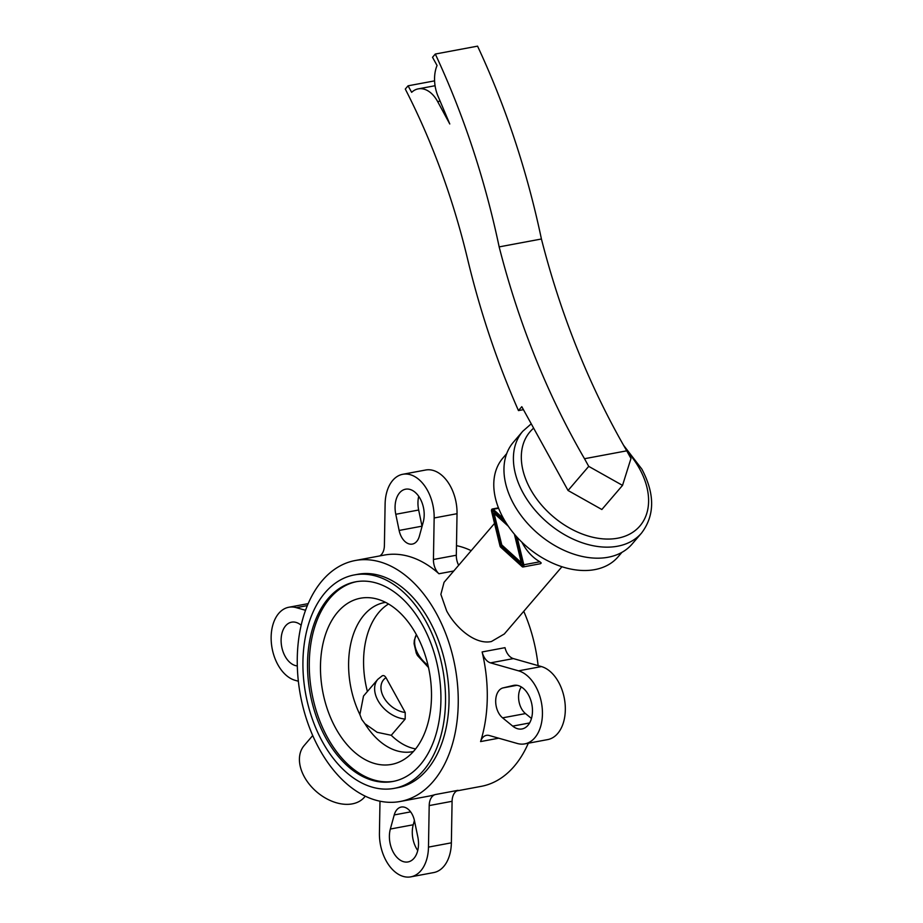 <?xml version="1.0" encoding="UTF-8"?>
<svg xmlns="http://www.w3.org/2000/svg" width="923" height="923" viewBox="0 0 923 923"><rect width="100%" height="100%" fill="white"/><g stroke="black" fill="none" stroke-linecap="round" stroke-linejoin="round"><path stroke-width="1.38" d="M312.724 735.55L304.186 745.519A39.689 27.055 40.6 0 0 309.782 784.838A39.689 27.055 40.6 0 0 352.274 803.875A39.689 27.055 40.6 0 0 364.458 797.172L365.289 796.203M355.24 560.515A122.563 78.617 79.4 0 1 436.094 612.907A122.563 78.617 79.4 0 1 400.247 801.476A122.563 78.617 79.4 0 1 319.393 749.084A122.563 78.617 79.4 0 1 322.3 580.555A122.563 78.617 79.4 0 1 355.24 560.515L384.28 555.081A122.563 78.617 79.4 0 1 438.956 573.748A14.007 8.988 -100.6 0 1 433.441 559.5L434.156 517.976A37.358 23.963 79.4 0 0 402.774 474.284L425.653 470.015A37.358 23.963 79.4 0 1 457.035 513.696L456.32 555.231A14.007 8.988 -100.6 0 0 458.662 565.268M456.493 545.643A122.563 78.617 79.4 0 1 471.18 550.662M561.957 566.722L504.327 633.974L491.394 641.531C475.472 644.981 456.077 628.355 446.663 610.934L440.871 594.377L444.055 582.321L494.532 523.422M422.053 526.375A16.337 10.488 79.4 0 1 422.019 526.168L418.661 510.015A22.175 14.226 79.4 0 1 418.73 496.332M423.484 507.719A22.175 14.226 -100.6 0 0 405.555 489.202A22.175 14.226 -100.6 0 0 395.782 514.284L399.128 530.448A16.337 10.488 -100.6 0 0 412.339 544.085A16.337 10.488 -100.6 0 0 419.365 536.194L423.23 522.095A22.175 14.226 -100.6 0 0 423.484 507.719M301.163 625.263L300.875 625.021A22.175 14.226 -100.6 0 0 291.599 622.171A22.175 14.226 -100.6 0 0 291.172 622.264A22.175 14.226 -100.6 0 0 281.434 645.062A22.175 14.226 -100.6 0 0 297.31 665.91M522.418 728.87A22.175 14.226 -100.6 0 0 531.833 704.214A22.175 14.226 -100.6 0 0 513.846 685.362A22.175 14.226 -100.6 0 0 513.407 685.443L503.104 687.889A16.337 10.488 -100.6 0 0 495.686 700.845A16.337 10.488 -100.6 0 0 502.585 717.852L512.715 726.113A22.175 14.226 -100.6 0 0 521.991 728.962A22.175 14.226 -100.6 0 0 522.418 728.87M417.738 850.521A22.175 14.226 79.4 0 1 412.985 839.145A22.175 14.226 79.4 0 1 413.239 824.77L414.415 820.489M390.106 843.414A22.175 14.226 -100.6 0 0 408.024 861.932A22.175 14.226 -100.6 0 0 417.807 836.849L414.45 820.685A16.337 10.488 -100.6 0 0 401.251 807.048A16.337 10.488 -100.6 0 0 394.225 814.94L390.348 829.039A22.175 14.226 -100.6 0 0 390.106 843.414M513.35 442.267A78.213 53.315 40.6 0 0 524.379 519.741A78.213 53.315 40.6 0 0 608.107 557.25A78.213 53.315 40.6 0 0 632.117 544.051L641.566 533.033A78.213 53.315 40.6 0 1 617.556 546.22A78.213 53.315 40.6 0 1 523.203 493.147A78.213 53.315 40.6 0 1 522.787 431.237L513.35 442.267M506.704 453.608L502.897 458.05A75.871 51.723 40.6 0 0 513.592 533.217A75.871 51.723 40.6 0 0 594.827 569.606A75.871 51.723 40.6 0 0 618.11 556.8L621.929 552.346M521.887 542.193C526.572 551.089 532.571 557.619 539.897 561.772L541.213 562.961L540.578 563.688L523.029 566.976A1.869 1.2 79.4 0 1 522.187 566.687L500.658 547.154A1.869 1.2 79.4 0 1 500.012 545.989L491.555 511.204A1.869 1.2 79.4 0 1 492.363 508.988A1.869 1.2 79.4 0 1 493.205 509.277L503.646 518.761M393.752 781.308A101.553 65.141 79.4 0 1 327.63 737.742A101.553 65.141 79.4 0 1 356.451 581.675M325.877 738.065A101.553 65.141 79.4 0 1 355.574 581.825A101.553 65.141 79.4 0 1 422.572 625.24A101.553 65.141 79.4 0 1 392.875 781.481A101.553 65.141 79.4 0 1 325.877 738.065M425.907 621.341A108.556 69.629 79.4 0 1 394.156 788.369A108.556 69.629 79.4 0 1 322.542 741.954A108.556 69.629 79.4 0 1 354.282 574.937A108.556 69.629 79.4 0 1 425.907 621.341M394.156 788.369L397.675 787.711A108.556 69.629 -100.6 0 0 429.426 620.683A108.556 69.629 -100.6 0 0 357.812 574.279L354.282 574.937M415.604 748.911A75.871 48.665 79.4 0 1 391.26 735.285L377.149 732.308L364.92 723.724L361.781 719.455L359.889 714.598A75.871 48.665 79.4 0 1 384.499 602.546A75.871 48.665 79.4 0 1 385.572 602.361M335.741 728.282A84.535 54.226 79.4 0 1 324.561 637.528A84.535 54.226 79.4 0 1 373.896 598.3A84.535 54.226 79.4 0 1 416.227 634.366A84.535 54.226 79.4 0 1 404.009 759.502A84.535 54.226 79.4 0 1 335.741 728.282M391.26 735.285L405.185 719.04L405.22 712.487L386.01 677.69C384.579 675.44 383.114 674.978 381.591 676.317M508.354 526.272L494.082 513.326L501.766 544.916L521.31 562.649L514.376 534.152M521.31 562.649L522.268 562.465M494.082 513.326L495.57 513.05M521.76 562.557L522.441 563.18M515.784 535.778L523.099 565.891L500.981 545.828L502.458 545.551M500.981 545.828L492.294 510.084L505.723 522.268M494.89 512.438L495.063 513.153M517.157 537.313L523.826 564.772A1.869 1.2 79.4 0 1 523.029 566.976M367.4 691.5A75.871 48.665 79.4 0 1 388.537 603.988M359.889 714.598L363.512 696.034L377.842 679.305A26.848 18.298 40.6 0 0 377.98 700.557A26.848 18.298 40.6 0 0 405.185 719.04M413.435 751.495A75.871 48.665 79.4 0 1 412.362 751.714A75.871 48.665 79.4 0 1 364.92 723.724M523.745 611.303A122.563 78.617 79.4 0 1 538.109 665.621M528.302 743.223A122.563 78.617 79.4 0 1 481.241 786.35L456.677 790.93M541.432 666.568L513.384 658.595A14.007 8.988 -100.6 0 1 505.008 647.669L482.129 651.95A122.563 78.617 79.4 0 1 480.583 741.584A14.007 8.988 -100.6 0 1 486.444 735.354A14.007 8.988 -100.6 0 1 489.248 735.504L517.284 743.476A37.358 23.963 79.4 0 0 524.772 743.88L547.662 739.6A37.358 23.963 79.4 0 0 565.13 704.18A37.358 23.963 79.4 0 0 541.432 666.568L518.541 670.836A37.358 23.963 79.4 0 1 542.239 708.46A37.358 23.963 79.4 0 1 524.772 743.88M482.129 651.95A14.007 8.988 -100.6 0 0 490.505 662.864L518.541 670.836M435.148 794.588A14.007 8.988 -100.6 0 0 429.195 805.583L428.48 847.106A37.358 23.963 79.4 0 1 410.816 876.85L433.706 872.57A37.358 23.963 79.4 0 0 451.37 842.826L452.085 801.302A14.007 8.988 -100.6 0 1 458.039 790.319L435.148 794.588A122.563 78.617 79.4 0 1 429.299 796.053L400.247 801.476M410.816 876.85A37.358 23.963 79.4 0 1 379.434 833.157L379.988 801.21M298.36 681.232L295.048 680.297A37.358 23.963 79.4 0 1 271.339 642.673A37.358 23.963 79.4 0 1 288.807 607.253A37.358 23.963 79.4 0 1 296.295 607.657L305.548 610.288M379.791 555.923A14.007 8.988 -100.6 0 0 384.395 545.562L385.11 504.027A37.358 23.963 79.4 0 1 402.774 474.284M531.463 718.463L525.475 713.583A16.337 10.488 79.4 0 1 521.345 686.954M622.529 485.383L630.974 458.477L626.752 450.828L584.501 458.719L588.724 466.369L622.529 485.383L601.854 509.508L568.049 490.494L588.724 466.369M568.049 490.494L521.795 406.697L518.461 410.585A595.323 381.868 79.4 0 1 467.5 258.682A520.607 333.941 -100.6 0 0 405.289 89.058L408.07 85.816L411.658 92.323A29.178 18.714 79.4 0 1 418.257 88.862A29.178 18.714 79.4 0 1 437.652 101.588L449.778 123.97L437.744 95.542A29.178 18.714 79.4 0 1 437.064 65.51L432.529 57.284L435.298 54.042A595.323 381.868 79.4 0 1 499.158 246.891A583.648 374.38 -100.6 0 0 584.501 458.719M523.433 409.662L518.461 410.585M434.595 80.866L408.07 85.816M499.158 246.891L541.42 238.999A595.323 381.868 79.4 0 0 477.56 46.15L435.298 54.042M541.42 238.999A583.648 374.38 -100.6 0 0 626.752 450.828M453.758 570.991L438.956 573.748M418.661 510.015L395.782 514.284M514.273 685.281L513.407 685.443M533.644 428.157A72.375 49.334 40.6 0 0 530.379 489.086A72.375 49.334 40.6 0 0 617.695 538.201A72.375 49.334 40.6 0 0 639.535 468.699A72.375 49.334 40.6 0 0 626.832 450.978M428.503 667.525L417.427 655.468L416.285 653.161L414.069 643.619L414.335 640.227L416.388 634.655A26.848 18.298 40.6 0 0 417.992 653.865A26.848 18.298 40.6 0 0 428.018 665.345M386.01 677.69A22.175 15.114 40.6 0 0 383.726 697.303A22.175 15.114 40.6 0 0 405.22 712.487M498.628 508.273L493.205 509.277M539.897 561.772L523.826 564.772M410.643 811.871L394.225 814.94M413.239 824.77L390.348 829.039M516.949 685.304L503.104 687.889M525.475 713.583L502.585 717.852M529.606 722.951L512.715 726.113M422.019 526.168L399.128 530.448M307.347 605.592L296.295 607.657M457.035 513.696L434.156 517.976M456.32 555.231L433.441 559.5M498.708 738.192L480.583 741.584M513.384 658.595L490.505 662.864M452.085 801.302L429.195 805.583M451.37 842.826L428.48 847.106M440.109 101.126L437.652 101.588M641.566 533.033C654.88 515.334 654.984 494.036 641.866 469.115L623.556 445.255M531.244 423.819L522.787 431.237M382.26 675.774L377.842 679.305M492.363 508.988L498.466 507.846M288.807 607.253L308.178 603.642M418.257 88.862L435.068 85.724"/></g></svg>
